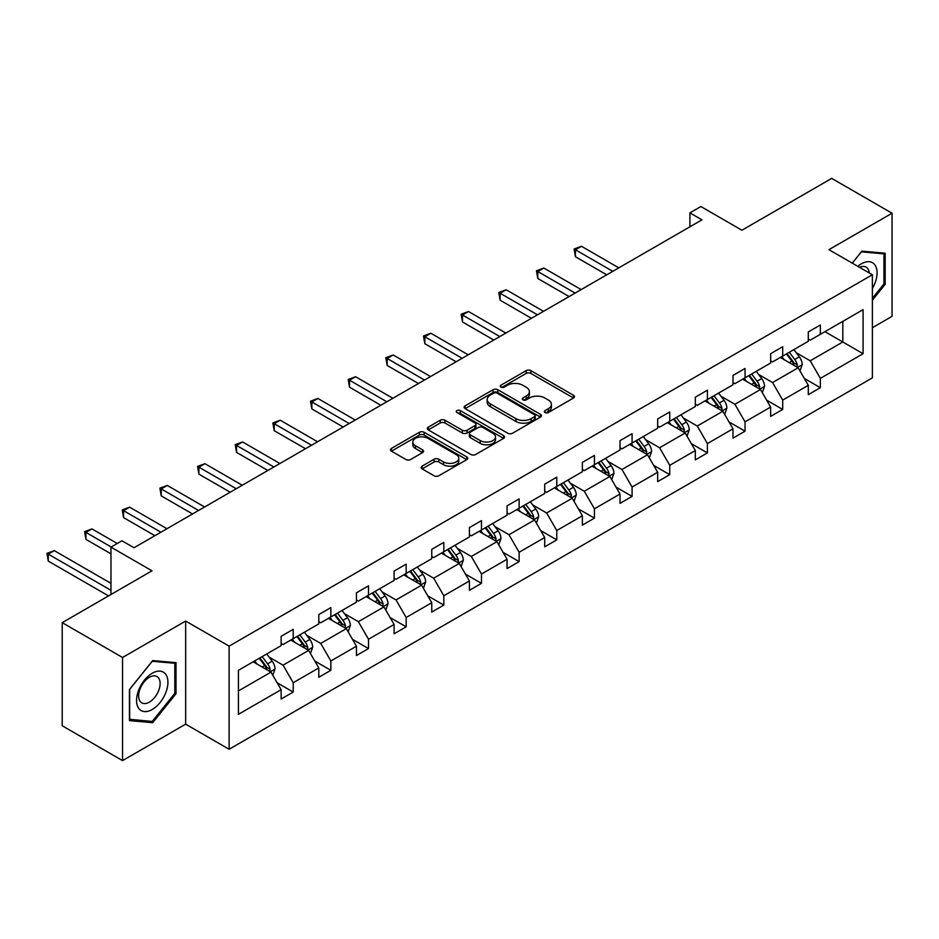 <?xml version="1.0" encoding="UTF-8"?>
<svg xmlns="http://www.w3.org/2000/svg" width="939" height="939" viewBox="0 0 939 939"><rect width="100%" height="100%" fill="white"/><g stroke="black" fill="none" stroke-linecap="round" stroke-linejoin="round"><path stroke-width="1.41" d="M545.019 412.538A2.348 1.35 0 0 0 548.341 412.538L573.506 398.007A3.345 1.937 0 0 0 574.492 396.645A3.345 1.937 0 0 0 573.506 395.272L530.864 370.647A3.345 1.937 0 0 0 526.122 370.647L500.957 385.19A2.348 1.35 0 0 0 500.264 386.14A2.348 1.35 0 0 0 500.957 387.103A2.348 1.35 0 0 0 504.266 387.103L507.529 385.225A10.716 6.186 0 0 1 522.694 385.225L526.251 387.267A10.716 6.186 0 0 1 529.385 391.645A10.716 6.186 0 0 1 526.251 396.023L522.988 397.901A2.348 1.35 0 0 0 522.295 398.864A2.348 1.35 0 0 0 522.988 399.826A2.348 1.35 0 0 0 526.309 399.826L529.561 397.936A10.716 6.186 0 0 1 544.726 397.936L548.282 399.991A10.716 6.186 0 0 1 551.416 404.369A10.716 6.186 0 0 1 548.282 408.747L545.019 410.625A2.348 1.35 0 0 0 544.338 411.587A2.348 1.35 0 0 0 545.019 412.538L545.019 410.625M872.378 327.711L892.05 316.349L892.05 213.223L831.708 178.387L741.916 230.219L700.881 206.533L689.895 212.871L689.895 226.815M122.551 760.613L185.664 724.169L185.664 621.055L122.551 657.488L122.551 760.613L62.209 725.777L62.209 622.651L152.001 570.806L110.966 547.12L110.966 594.504M122.551 657.488L62.209 622.651M422.116 466.131A3.345 1.937 0 0 0 421.13 467.493A3.345 1.937 0 0 0 422.116 468.866L434.076 475.768A3.345 1.937 0 0 0 438.818 475.768L466.777 459.629A3.345 1.937 0 0 0 467.763 458.267A3.345 1.937 0 0 0 466.777 456.894L424.135 432.28A3.345 1.937 0 0 0 419.393 432.28L391.434 448.419A3.345 1.937 0 0 0 390.448 449.781A3.345 1.937 0 0 0 391.434 451.154L405.883 459.5A3.345 1.937 0 0 0 410.625 459.5L422.585 452.586A3.345 1.937 0 0 0 423.571 451.225A3.345 1.937 0 0 0 422.585 449.851L415.425 445.72A8.967 5.176 0 0 1 412.796 442.058A8.967 5.176 0 0 1 418.336 437.269A8.967 5.176 0 0 1 428.102 438.396L456.178 454.605A8.967 5.176 0 0 1 458.795 458.267A8.967 5.176 0 0 1 453.267 463.044A8.967 5.176 0 0 1 443.501 461.918L438.818 459.218A3.345 1.937 0 0 0 434.076 459.218L422.116 466.131L422.116 468.866M110.966 547.12L121.941 540.782L134.019 547.742L701.973 219.843L689.895 212.871M185.664 621.055L229.116 646.138L872.378 274.751L872.378 377.877L229.116 749.263L229.116 646.138M892.05 213.223L828.926 249.668L872.378 274.751M507.764 433.231A3.345 1.937 0 0 0 512.506 433.231L540.465 417.092A3.345 1.937 0 0 0 541.439 415.719A3.345 1.937 0 0 0 540.465 414.357L497.811 389.732A3.345 1.937 0 0 0 493.081 389.732L465.122 405.871A3.345 1.937 0 0 0 464.136 407.244A3.345 1.937 0 0 0 465.122 408.606L507.764 433.231M457.88 413.054A2.348 1.35 0 0 1 460.263 413.383L460.263 410.589L503.621 435.626A3.345 1.937 0 0 1 504.595 436.999A3.345 1.937 0 0 1 503.621 438.36L475.662 454.499A3.345 1.937 0 0 1 470.92 454.499L428.278 429.886L440.238 423.019L440.238 420.238L428.278 427.139A3.345 1.937 0 0 0 427.292 428.513A3.345 1.937 0 0 0 428.278 429.886L428.278 427.139M440.238 423.019A3.345 1.937 0 0 1 444.98 423.019L444.98 420.238A3.345 1.937 0 0 0 440.238 420.238M444.98 420.238L462.27 430.226A3.345 1.937 0 0 0 467.012 430.226L474.946 425.637A3.345 1.937 0 0 0 475.932 424.275A3.345 1.937 0 0 0 474.946 422.902L456.941 412.514A2.348 1.35 0 0 1 456.26 411.552A2.348 1.35 0 0 1 457.704 410.296A2.348 1.35 0 0 1 460.263 410.589M238.412 670.317L281.137 645.645L281.137 636.313L293.203 629.341L293.203 638.673L318.791 623.907L318.791 614.564L330.857 607.603L330.857 616.935L356.444 602.169L356.444 592.826L368.511 585.866L368.511 595.197L394.098 580.431L394.098 571.088L406.164 564.128L406.164 573.459L431.752 558.693L431.752 549.35L443.818 542.378L443.818 551.721L469.406 536.944L469.406 527.612L481.472 520.64L481.472 529.983L507.06 515.206L507.06 505.875L519.126 498.902L519.126 508.245L544.714 493.468L544.714 484.137L556.78 477.165L556.78 486.496L582.368 471.73L582.368 462.387L594.434 455.427L594.434 464.758L620.022 449.992L620.022 440.649L632.088 433.689L632.088 443.02L657.676 428.254L657.676 418.911L669.742 411.951L669.742 421.282L695.33 406.505L695.33 397.174L707.396 390.201L707.396 399.544L732.983 384.767L732.983 375.436L745.05 368.464L745.05 377.807L770.637 363.029L770.637 353.698L782.703 346.726L782.703 356.069L808.291 341.291L808.291 331.96L820.357 324.988L820.357 334.319L863.082 309.659L863.082 353.698L820.357 378.358L820.357 387.701L808.291 394.662L808.291 385.33L782.703 400.096L782.703 409.439L770.637 416.411L770.637 407.068L745.05 421.846L745.05 431.177L732.983 438.149L732.983 428.806L707.396 443.584L707.396 452.915L695.33 459.887L695.33 450.544L669.742 465.321L669.742 474.653L657.676 481.625L657.676 472.282L632.088 487.059L632.088 496.391L620.022 503.363L620.022 494.031L594.434 508.797L594.434 518.14L582.368 525.101L582.368 515.769L556.78 530.535L556.78 539.878L544.714 546.838L544.714 537.507L519.126 552.273L519.126 561.616L507.06 568.588L507.06 559.245L481.472 574.022L481.472 583.354L469.406 590.326L469.406 580.983L443.818 595.76L443.818 605.092L431.752 612.064L431.752 602.721L406.164 617.498L406.164 626.829L394.098 633.802L394.098 624.47L368.511 639.236L368.511 648.579L356.444 655.539L356.444 646.208L330.857 660.974L330.857 670.317L318.791 677.277L318.791 667.946L293.203 682.712L293.203 692.055L281.137 699.015L281.137 689.684L238.412 714.344L238.412 670.317M290.785 640.069L308.649 650.387L283.062 665.152L269.094 657.089M283.062 665.152L293.203 682.712M308.649 650.387L318.791 667.946M281.137 643.415L283.062 644.53L293.203 638.673M328.439 618.332L346.303 628.649L320.715 643.415L306.748 635.351M320.715 643.415L330.857 660.974M346.303 628.649L356.444 646.208M318.791 621.677L320.715 622.792L330.857 616.935M366.093 596.594L383.957 606.911L358.369 621.677L344.402 613.613M358.369 621.677L368.511 639.236M383.957 606.911L394.098 624.47M356.444 599.939L358.369 601.054L368.511 595.197M403.747 574.856L421.611 585.161L396.023 599.939L382.056 591.875M396.023 599.939L406.164 617.498M421.611 585.161L431.752 602.721M394.098 578.201L396.023 579.316L406.164 573.459M441.4 553.118L459.265 563.423L433.677 578.201L419.71 570.137M433.677 578.201L443.818 595.76M459.265 563.423L469.406 580.983M431.752 556.463L433.677 557.578L443.818 551.721M479.054 531.368L496.919 541.686L471.331 556.463L457.363 548.388M471.331 556.463L481.472 574.022M496.919 541.686L507.06 559.245M469.406 534.714L471.331 535.829L481.472 529.983M516.708 509.631L534.573 519.948L508.985 534.714L495.017 526.65M508.985 534.714L519.126 552.273M534.573 519.948L544.714 537.507M507.06 512.976L508.985 514.091L519.126 508.245M554.362 487.893L572.227 498.21L546.639 512.976L532.671 504.912M546.639 512.976L556.78 530.535M572.227 498.21L582.368 515.769M544.714 491.238L546.639 492.353L556.78 486.496M592.016 466.155L609.881 476.472L584.293 491.238L570.325 483.174M584.293 491.238L594.434 508.797M609.881 476.472L620.022 494.031M582.368 469.5L584.293 470.615L594.434 464.758M629.67 444.417L647.534 454.734L621.947 469.5L607.979 461.436M621.947 469.5L632.088 487.059M647.534 454.734L657.676 472.282M620.022 447.762L621.947 448.877L632.088 443.02M667.336 422.679L685.188 432.985L659.612 447.762L645.633 439.698M659.612 447.762L669.742 465.321M685.188 432.985L695.33 450.544M657.676 426.024L659.612 427.139L669.742 421.282M704.989 400.941L722.842 411.247L697.266 426.024L683.287 417.961M697.266 426.024L707.396 443.584M722.842 411.247L732.983 428.806M695.33 404.286L697.266 405.402L707.396 399.544M742.643 379.192L760.496 389.509L734.92 404.286L720.941 396.211M734.92 404.286L745.05 421.846M760.496 389.509L770.637 407.068M732.983 382.537L734.92 383.652L745.05 377.807M780.297 357.454L798.15 367.771L772.574 382.537L758.595 374.473M772.574 382.537L782.703 400.096M798.15 367.771L808.291 385.33M770.637 360.799L772.574 361.914L782.703 356.069M824.947 331.678L842.811 341.984L810.228 360.799L796.249 352.735M810.228 360.799L820.357 378.358M863.082 353.698L842.811 341.984L842.811 321.361L863.082 309.659M185.664 724.169L229.116 749.263M808.291 339.061L810.228 340.176L820.357 334.319M238.412 690.94L270.995 672.124L253.131 661.807M270.995 672.124L281.137 689.684M804.312 378.429L820.357 387.701M766.658 400.167L782.703 409.439M729.004 421.916L745.05 431.177M691.35 443.654L707.396 452.915M653.697 465.392L669.742 474.653M616.043 487.13L632.088 496.391M578.389 508.868L594.434 518.14M540.735 530.605L556.78 539.878M503.081 552.343L519.126 561.616M465.415 574.093L481.472 583.354M427.761 595.831L443.818 605.092M390.108 617.569L406.164 626.829M352.454 639.306L368.511 648.579M314.8 661.044L330.857 670.317M277.146 682.782L293.203 692.055M872.378 300.198L885.172 284.282L885.172 253.225L861.873 251.147L852.248 263.131M176.016 693.71L176.016 662.652L152.717 660.575L129.429 689.555L129.429 720.612L152.717 722.69L176.016 693.71L174.807 693.017M545.958 412.878L548.282 411.528A10.716 6.186 0 0 0 551.416 407.162L551.416 404.369M529.385 391.645L529.385 394.439A10.716 6.186 0 0 1 526.251 398.817L523.927 400.155M573.506 395.272L573.506 398.007L530.864 373.44A3.345 1.937 0 0 0 526.122 373.44L501.896 387.431M540.418 417.116L497.811 392.525A3.345 1.937 0 0 0 493.081 392.525L465.169 408.641M534.537 416.681A2.348 1.35 0 0 0 535.23 415.719A2.348 1.35 0 0 0 534.537 414.768L497.107 393.148A2.348 1.35 0 0 0 493.785 393.148L490.346 395.131A10.716 6.186 0 0 0 487.212 399.509A10.716 6.186 0 0 0 490.346 403.887L515.934 418.665A10.716 6.186 0 0 0 531.098 418.665L534.537 416.681L534.537 419.463A2.348 1.35 0 0 0 535.23 418.512L535.23 415.719M487.212 399.509L487.212 402.303A10.716 6.186 0 0 0 490.346 406.681L490.346 403.887M534.537 419.463L531.098 421.447A10.716 6.186 0 0 1 515.934 421.447L490.346 406.681M444.98 423.019L462.27 433.008A3.345 1.937 0 0 0 467.012 433.008L474.946 428.43A3.345 1.937 0 0 0 475.932 427.057L475.932 424.275M460.263 413.383L503.574 438.384M480.228 440.579A8.967 5.176 0 0 0 489.994 441.706A8.967 5.176 0 0 0 495.522 436.928A8.967 5.176 0 0 0 492.893 433.266L483.01 427.55A3.345 1.937 0 0 0 478.268 427.55L470.333 432.14A3.345 1.937 0 0 0 469.347 433.501A3.345 1.937 0 0 0 470.333 434.874L480.228 440.579L480.228 443.372A8.967 5.176 0 0 0 489.994 444.499A8.967 5.176 0 0 0 495.522 439.71L495.522 436.928M469.347 433.501L469.347 436.295A3.345 1.937 0 0 0 470.333 437.656L470.333 434.874M480.228 443.372L470.333 437.656M458.795 458.267L458.795 461.049A8.967 5.176 0 0 1 453.267 465.838A8.967 5.176 0 0 1 443.501 464.711L438.818 462.011A3.345 1.937 0 0 0 434.076 462.011L422.163 468.89M412.796 442.058L412.796 444.84A8.967 5.176 0 0 0 415.425 448.502L415.425 445.72M422.55 452.61L415.425 448.502M466.73 459.652L424.135 435.062A3.345 1.937 0 0 0 419.393 435.062L391.481 451.178M883.963 283.59L885.172 284.282M150.263 721.269L152.717 722.69M799.993 370.952L802.211 364.532A9.05 5.223 -120 0 0 799.324 356.832L793.901 349.601M784.182 359.707L781.835 356.562M618.813 267.85L581.476 246.288L575.443 249.774L575.443 256.746L606.747 274.822M796.824 366.996L797.328 364.919A9.05 5.223 -120 0 0 794.734 359.484L789.312 352.242M787.046 353.557L793.021 361.515A4.613 2.664 60 0 1 793.854 362.912L797.328 364.919M786.424 353.921L791.835 361.151A9.05 5.223 60 0 1 794.089 365.424M575.443 256.746L574.116 249.011L612.78 271.336M574.116 249.011L581.476 246.288M762.339 392.69L764.557 386.281A9.05 5.223 -120 0 0 761.67 378.57L756.247 371.339M746.528 381.445L744.181 378.311M581.159 289.588L543.822 268.038L537.789 271.512L537.789 278.484L569.093 296.56M759.17 388.734L759.674 386.657A9.05 5.223 -120 0 0 757.08 381.222L751.658 373.992M749.392 375.295L755.367 383.253A4.613 2.664 60 0 1 756.2 384.661L759.674 386.657M748.77 375.659L754.181 382.889A9.05 5.223 60 0 1 756.435 387.161M537.789 278.484L536.462 270.749L575.126 293.074M536.462 270.749L543.822 268.038M724.685 414.428L726.903 408.019A9.05 5.223 -120 0 0 724.016 400.307L718.593 393.077M708.875 403.183L706.527 400.049M543.505 311.325L506.168 289.775L500.135 293.261L500.135 300.222L531.439 318.298M721.516 410.484L722.021 408.406A9.05 5.223 -120 0 0 719.427 402.96L714.004 395.73M711.739 397.033L717.701 404.991A4.613 2.664 60 0 1 718.546 406.399L722.021 408.406M711.116 397.397L716.527 404.639A9.05 5.223 60 0 1 718.781 408.899M500.135 300.222L498.809 292.487L537.472 314.811M498.809 292.487L506.168 289.775M872.378 288.519A22.184 12.806 120 0 0 874.984 283.144A22.184 12.806 120 0 0 873.998 263.859A22.184 12.806 120 0 0 857.823 266.347M869.232 272.932A15.188 8.768 120 0 0 866.134 267.122A15.188 8.768 120 0 0 859.549 267.345M852.295 263.155L861.392 251.84L883.963 253.847L883.963 283.942L872.378 298.356M882.472 252.99L883.963 253.847M165.827 692.571A22.184 12.806 120 0 0 160.088 671.139A22.184 12.806 120 0 0 138.655 690.142A22.184 12.806 120 0 0 144.395 711.574A22.184 12.806 120 0 0 165.827 692.571M158.679 690.541A15.188 8.768 120 0 0 156.977 676.549A15.188 8.768 120 0 0 140.075 688.874A15.188 8.768 120 0 0 141.789 702.865A15.188 8.768 120 0 0 158.679 690.541M129.664 719.427L129.664 689.343L152.235 661.267L174.807 663.274L174.807 693.369L152.235 721.445L129.429 719.286M173.316 662.418L174.807 663.274M687.031 436.166L689.249 429.757A9.05 5.223 -120 0 0 686.362 422.057L680.939 414.815M671.221 424.921L668.873 421.787M505.851 333.075L468.514 311.513L462.481 314.999L462.481 321.96L493.785 340.035M683.862 432.222L684.367 430.144A9.05 5.223 -120 0 0 681.773 424.698L676.35 417.468M674.085 418.771L680.047 426.74A4.613 2.664 60 0 1 680.892 428.137L684.367 430.144M673.463 419.134L678.874 426.376A9.05 5.223 60 0 1 681.127 430.649M462.481 321.96L461.143 314.225L499.818 336.549M461.143 314.225L468.514 311.513M649.377 457.903L651.596 451.495A9.05 5.223 -120 0 0 648.708 443.795L643.285 436.553M633.567 446.659L631.219 443.525M468.197 354.813L430.86 333.251L424.827 336.737L424.827 343.709L456.131 361.773M646.208 453.96L646.713 451.882A9.05 5.223 -120 0 0 644.119 446.436L638.696 439.206M636.431 440.508L642.393 448.478A4.613 2.664 60 0 1 643.238 449.875L646.713 451.882M635.809 440.872L641.22 448.114A9.05 5.223 60 0 1 643.473 452.387M424.827 343.709L423.489 335.974L462.164 358.299M423.489 335.974L430.86 333.251M611.723 479.641L613.942 473.233A9.05 5.223 -120 0 0 611.054 465.533L605.632 458.302M595.913 468.397L593.565 465.263M430.543 376.551L393.206 354.989L387.161 358.475L387.161 365.447L418.477 383.523M608.542 475.697L609.059 473.62A9.05 5.223 -120 0 0 606.465 468.174L601.042 460.943M598.777 462.258L604.739 470.216A4.613 2.664 60 0 1 605.585 471.613L609.059 473.62M598.155 462.622L603.566 469.852A9.05 5.223 60 0 1 605.819 474.125M387.161 365.447L385.835 357.712L424.51 380.037M385.835 357.712L393.206 354.989M574.058 501.391L576.288 494.97A9.05 5.223 -120 0 0 573.4 487.271L567.978 480.04M558.259 490.146L555.911 487.001M392.889 398.289L355.552 376.727L349.508 380.213L349.508 387.185L380.823 405.261M570.889 497.435L571.405 495.358A9.05 5.223 -120 0 0 568.811 489.923L563.388 482.681M561.123 483.996L567.086 491.954A4.613 2.664 60 0 1 567.931 493.351L571.405 495.358M560.489 484.36L565.912 491.59A9.05 5.223 60 0 1 568.165 495.862M349.508 387.185L348.181 379.45L386.856 401.775M348.181 379.45L355.552 376.727M536.404 523.129L538.634 516.708A9.05 5.223 -120 0 0 535.746 509.008L530.324 501.778M520.605 511.884L518.258 508.75M355.235 420.026L317.898 398.465L311.854 401.951L311.854 408.923L343.169 426.999M533.235 519.173L533.739 517.096A9.05 5.223 -120 0 0 531.157 511.661L525.734 504.419M523.469 505.734L529.432 513.692A4.613 2.664 60 0 1 530.277 515.088L533.739 517.096M522.835 506.098L528.258 513.328A9.05 5.223 60 0 1 530.512 517.6M311.854 408.923L310.527 401.188L349.202 423.512M310.527 401.188L317.898 398.465M498.75 544.866L500.968 538.458A9.05 5.223 -120 0 0 498.093 530.746L492.67 523.516M482.951 533.622L480.604 530.488M317.582 441.764L280.233 420.214L274.2 423.689L274.2 430.661L305.504 448.736M495.581 540.911L496.085 538.833A9.05 5.223 -120 0 0 493.503 533.399L488.08 526.169M485.815 527.472L491.778 535.43A4.613 2.664 60 0 1 492.623 536.838L496.085 538.833M485.181 527.835L490.604 535.066A9.05 5.223 60 0 1 492.858 539.338M274.2 430.661L272.873 422.926L311.548 445.25M272.873 422.926L280.233 420.214M461.096 566.604L463.314 560.196A9.05 5.223 -120 0 0 460.439 552.484L455.016 545.254M445.297 555.36L442.95 552.226M279.928 463.502L242.579 441.952L236.546 445.438L236.546 452.398L267.85 470.474M457.927 562.661L458.432 560.583A9.05 5.223 -120 0 0 455.849 555.137L450.427 547.907M448.161 549.209L454.124 557.179A4.613 2.664 60 0 1 454.957 558.576L458.432 560.583M447.527 549.573L452.95 556.815A9.05 5.223 60 0 1 455.204 561.076M236.546 452.398L235.22 444.663L273.895 466.988M235.22 444.663L242.579 441.952M423.442 588.342L425.66 581.934A9.05 5.223 -120 0 0 422.773 574.234L417.362 566.992M407.643 577.098L405.296 573.964M242.274 485.252L204.925 463.69L198.892 467.176L198.892 474.136L230.196 492.212M420.273 584.398L420.778 582.321A9.05 5.223 -120 0 0 418.195 576.875L412.773 569.644M410.507 570.947L416.47 578.917A4.613 2.664 60 0 1 417.303 580.314L420.778 582.321M409.874 571.311L415.296 578.553A9.05 5.223 60 0 1 417.55 582.826M198.892 474.136L197.566 466.401L236.241 488.726M197.566 466.401L204.925 463.69M385.788 610.08L388.007 603.671A9.05 5.223 -120 0 0 385.119 595.972L379.708 588.73M369.989 598.836L367.642 595.702M204.62 506.99L167.271 485.428L161.238 488.914L161.238 495.886L192.542 513.95M382.619 606.136L383.124 604.059A9.05 5.223 -120 0 0 380.541 598.613L375.119 591.382M372.853 592.697L378.816 600.655A4.613 2.664 60 0 1 379.649 602.052L383.124 604.059M372.22 593.061L377.642 600.291A9.05 5.223 60 0 1 379.896 604.563M161.238 495.886L159.912 488.151L198.575 510.476M159.912 488.151L167.271 485.428M348.134 631.818L350.353 625.409A9.05 5.223 -120 0 0 347.465 617.709L342.054 610.479M332.336 620.573L329.976 617.439M166.966 528.727L129.617 507.166L123.584 510.652L123.584 517.624L154.888 535.7M344.965 627.874L345.47 625.797A9.05 5.223 -120 0 0 342.888 620.362L337.465 613.12M335.2 614.435L341.162 622.393A4.613 2.664 60 0 1 341.996 623.789L345.47 625.797M334.566 614.799L339.988 622.029A9.05 5.223 60 0 1 342.242 626.301M123.584 517.624L122.258 509.889L160.921 532.213M122.258 509.889L129.617 507.166M310.48 653.567L312.699 647.147A9.05 5.223 -120 0 0 309.811 639.447L304.4 632.217M294.682 642.323L292.322 639.177M117.234 543.493L91.963 528.903L85.93 532.39L85.93 539.362L110.966 553.81M307.311 649.612L307.816 647.534A9.05 5.223 -120 0 0 305.234 642.1L299.811 634.858M297.546 636.173L303.508 644.131A4.613 2.664 60 0 1 304.342 645.527L307.816 647.534M296.912 636.536L302.335 643.767A9.05 5.223 60 0 1 304.588 648.039M85.93 539.362L84.604 531.627L111.201 546.979M84.604 531.627L91.963 528.903M272.826 675.305L275.045 668.885A9.05 5.223 -120 0 0 272.157 661.185L266.746 653.955M257.028 664.061L254.669 660.927M110.966 583.354L54.309 550.653L48.276 554.127L48.276 561.099L108.548 595.901M269.657 671.35L270.162 669.272A9.05 5.223 -120 0 0 267.58 663.838L262.157 656.596M259.892 657.91L265.854 665.868A4.613 2.664 60 0 1 266.688 667.277L270.162 669.272M259.258 658.274L264.681 665.505A9.05 5.223 60 0 1 266.934 669.777M48.276 561.099L46.95 553.364L110.966 590.326M46.95 553.364L54.309 550.653M548.282 411.528L548.282 408.747M522.988 399.826L522.988 397.901M526.251 398.817L526.251 396.023M500.957 387.103L500.957 385.19M526.122 373.44L526.122 370.647M530.864 373.44L530.864 370.647M465.122 408.606L465.122 405.871M493.081 392.525L493.081 389.732M497.811 392.525L497.811 389.732M540.465 417.092L540.465 414.357M515.934 421.447L515.934 418.665M531.098 421.447L531.098 418.665M462.27 433.008L462.27 430.226M467.012 433.008L467.012 430.226M474.946 428.43L474.946 425.637M503.621 438.36L503.621 435.626M434.076 462.011L434.076 459.218M438.818 462.011L438.818 459.218M443.501 464.711L443.501 461.918M422.585 452.586L422.585 449.851M391.434 451.154L391.434 448.419M419.393 435.062L419.393 432.28M424.135 435.062L424.135 432.28M466.777 459.629L466.777 456.894M797.504 367.395L802.152 364.708M794.734 359.484L799.324 356.832M789.265 362.642L791.835 361.151M759.851 389.133L764.499 386.445M757.08 381.222L761.67 378.57M751.611 384.38L754.181 382.889M722.197 410.871L726.845 408.195M719.427 402.96L724.016 400.307M713.957 406.118L716.527 404.639M684.543 432.609L689.191 429.933M681.773 424.698L686.362 422.057M676.303 427.855L678.874 426.376M646.889 454.347L651.537 451.671M644.119 446.436L648.708 443.795M638.649 449.593L641.22 448.114M609.235 476.096L613.883 473.409M606.465 468.174L611.054 465.533M600.995 471.331L603.566 469.852M571.581 497.834L576.229 495.146M568.811 489.923L573.4 487.271M563.341 493.081L565.912 491.59M533.927 519.572L538.563 516.884M531.157 511.661L535.746 509.008M525.687 514.818L528.258 513.328M496.273 541.31L500.91 538.622M493.503 533.399L498.093 530.746M488.034 536.556L490.604 535.066M458.619 563.048L463.256 560.372M455.849 555.137L460.439 552.484M450.38 558.294L452.95 556.815M420.965 584.786L425.602 582.11M418.195 576.875L422.773 574.234M412.726 580.032L415.296 578.553M383.3 606.524L387.948 603.847M380.541 598.613L385.119 595.972M375.072 601.77L377.642 600.291M345.646 628.273L350.294 625.585M342.888 620.362L347.465 617.709M337.418 623.519L339.988 622.029M307.992 650.011L312.64 647.323M305.234 642.1L309.811 639.447M299.764 645.257L302.335 643.767M270.338 671.749L274.986 669.061M267.58 663.838L272.157 661.185M262.11 666.995L264.681 665.505"/></g></svg>
